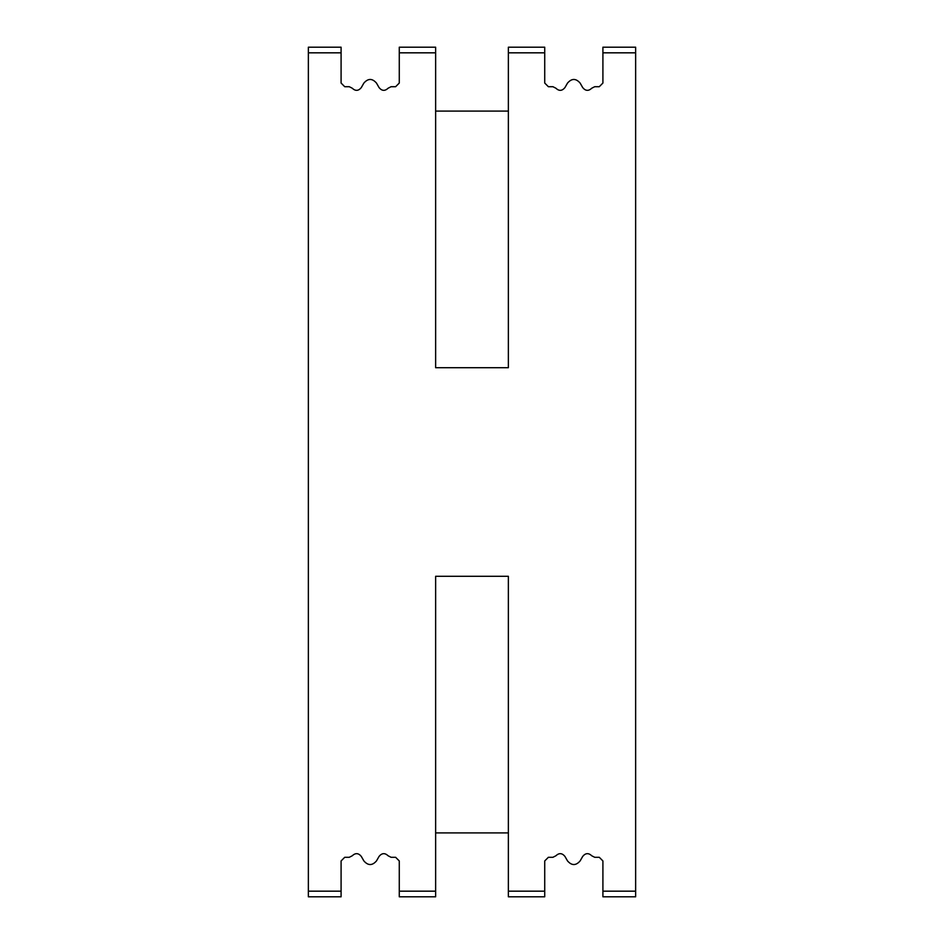 <?xml version="1.0" encoding="UTF-8"?>
<svg xmlns="http://www.w3.org/2000/svg" width="944" height="944" viewBox="0 0 944 944"><rect width="100%" height="100%" fill="white"/><g stroke="black" fill="none" stroke-linecap="round" stroke-linejoin="round"><path stroke-width="1.42" d="M341.091 52.829L341.091 47.2L308.358 47.2L308.358 52.829L341.091 52.829L341.091 83.048L344.725 86.706L349.268 86.706L352.183 88.17C355.404 91.226 358.437 91.049 361.269 87.627L363.877 83.072C368.077 78.258 372.278 78.258 376.479 83.072L379.087 87.627C381.931 91.049 384.951 91.226 388.185 88.17L391.087 86.706L395.63 86.706L399.277 83.048L399.277 47.2L435.632 47.2L435.632 367.712L508.368 367.712L508.368 47.2L544.723 47.2L544.723 83.048L548.37 86.706L552.913 86.706L555.815 88.17C559.049 91.226 562.069 91.049 564.913 87.627L567.521 83.072C571.722 78.258 575.923 78.258 580.123 83.072L582.731 87.627C585.563 91.049 588.596 91.226 591.817 88.17L594.732 86.706L599.275 86.706L602.909 83.048L602.909 52.829L635.642 52.829L635.642 47.2L602.909 47.2L602.909 52.829M544.723 891.171L544.723 896.8L508.368 896.8L508.368 891.171L544.723 891.171L544.723 860.952L548.37 857.294L552.913 857.294L555.815 855.83C559.049 852.774 562.069 852.951 564.913 856.373L567.521 860.928C571.722 865.742 575.923 865.742 580.123 860.928L582.731 856.373C585.563 852.951 588.596 852.774 591.817 855.83L594.732 857.294L599.275 857.294L602.909 860.952L602.909 896.8L635.642 896.8L635.642 52.829M399.277 891.171L435.632 891.171L435.632 896.8L399.277 896.8L399.277 860.952L395.63 857.294L391.087 857.294L388.185 855.83C384.951 852.774 381.931 852.951 379.087 856.373L376.479 860.928C372.278 865.742 368.077 865.742 363.877 860.928L361.269 856.373C358.437 852.951 355.404 852.774 352.183 855.83L349.268 857.294L344.725 857.294L341.091 860.952L341.091 896.8L308.358 896.8L308.358 52.829M435.632 891.171L435.632 576.288L508.368 576.288L508.368 891.171M435.632 111.085L508.368 111.085M435.632 832.915L508.368 832.915M602.909 891.171L635.642 891.171M508.368 52.829L544.723 52.829M308.358 891.171L341.091 891.171M399.277 52.829L435.632 52.829"/></g></svg>
